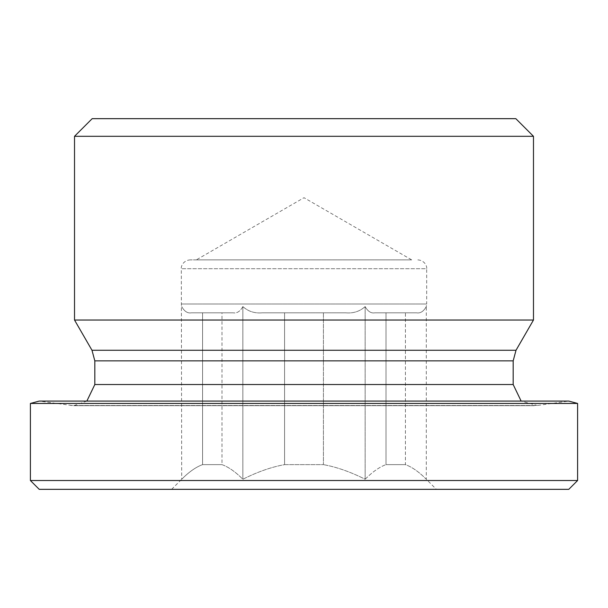 <?xml version="1.0" encoding="UTF-8"?>
<svg xmlns="http://www.w3.org/2000/svg" width="608" height="608" viewBox="0 0 608 608"><rect width="100%" height="100%" fill="white"/><g stroke="black" fill="none" stroke-linecap="round" stroke-linejoin="round"><path stroke-width="0.46" stroke-dasharray="3.04 2.28" d="M304 259.874L190.144 259.874L304 259.874M411.677 259.874L196.323 259.874L411.677 259.874L304 197.706L196.323 259.874M417.856 259.874C424.939 260.422 427.112 266.494 426.679 268.698L181.321 268.698L426.679 268.698L426.679 304L181.321 304L426.679 304L426.292 306.576C423.632 311.402 420.409 313.485 416.609 312.824C420.409 313.485 423.632 311.402 426.292 306.576L426.292 479.248C418.935 471.861 411.981 466.99 405.43 464.626L405.43 312.824L386.012 312.824L416.609 312.824L374.832 312.824L416.609 312.824L405.43 312.824L405.43 464.626L386.012 464.626L386.012 312.824L374.832 312.824C371.032 313.485 367.81 311.402 365.15 306.576C367.81 311.402 371.032 313.485 374.832 312.824L386.012 312.824L386.012 464.626L405.43 464.626C411.981 466.99 418.935 471.861 426.292 479.248L436.384 489.341L171.616 489.341L436.384 489.341M345.777 312.824C353.37 313.485 359.83 311.402 365.15 306.576C359.83 311.402 353.37 313.485 345.777 312.824L262.223 312.824L345.777 312.824M242.85 306.576C248.17 311.402 254.63 313.485 262.223 312.824C254.63 313.485 248.17 311.402 242.85 306.576C240.19 311.402 236.968 313.485 233.168 312.824C236.968 313.485 240.19 311.402 242.85 306.576L242.85 479.248C257.564 471.861 271.472 466.99 284.582 464.626L284.582 312.824L262.223 312.824L284.582 312.824L284.582 464.626L323.418 464.626L323.418 312.824L323.418 464.626L284.582 464.626C271.472 466.99 257.564 471.861 242.85 479.248C235.494 471.861 228.54 466.99 221.988 464.626L221.988 312.824L202.57 312.824L233.168 312.824L191.391 312.824L233.168 312.824L221.988 312.824L221.988 464.626L202.57 464.626L202.57 312.824L191.391 312.824C187.591 313.485 184.368 311.402 181.708 306.576C184.368 311.402 187.591 313.485 191.391 312.824L202.57 312.824L202.57 464.626L221.988 464.626C228.54 466.99 235.494 471.861 242.85 479.248L242.85 306.576M171.616 489.341L181.708 479.248C189.065 471.861 196.019 466.99 202.57 464.626C196.019 466.99 189.065 471.861 181.708 479.248L181.321 268.698C180.888 266.494 183.061 260.422 190.144 259.874M365.15 479.248C372.506 471.861 379.46 466.99 386.012 464.626C379.46 466.99 372.506 471.861 365.15 479.248L365.15 306.576L365.15 479.248C350.436 471.861 336.528 466.99 323.418 464.626C336.528 466.99 350.436 471.861 365.15 479.248M74.526 320.028L533.474 320.028M86.86 401.082L73.644 405.711L39.224 401.082L568.776 401.082L537.305 405.506L70.695 405.506L537.305 405.506L521.14 401.082M533.474 136.306L74.526 136.306M92.18 118.659L515.82 118.659M568.776 489.341L39.224 489.341M30.4 480.518L577.6 480.518M577.6 403.446L30.4 403.446M91.99 350.276L516.01 350.276M513.175 360.863L94.825 360.863M94.825 384.53L513.175 384.53M73.644 405.711L534.356 405.711L73.644 405.711"/><path stroke-width="0.91" d="M521.14 401.082L513.175 384.53L94.825 384.53L94.825 360.863L91.99 350.276L74.526 320.028L533.474 320.028L516.01 350.276L91.99 350.276M577.6 403.446L568.776 401.082L39.224 401.082L30.4 403.446L577.6 403.446L577.6 480.518L30.4 480.518L30.4 403.446M533.474 136.306L515.82 118.659L92.18 118.659L74.526 136.306L533.474 136.306L533.474 320.028M74.526 136.306L74.526 320.028M30.4 480.518L39.224 489.341L568.776 489.341L577.6 480.518M94.825 360.863L513.175 360.863L513.175 384.53M516.01 350.276L513.175 360.863M94.825 384.53L86.86 401.082"/></g></svg>
